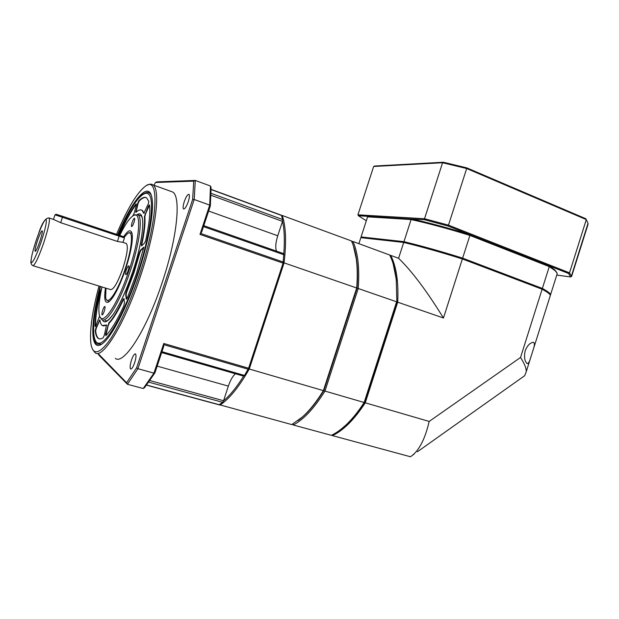 <?xml version="1.0" encoding="UTF-8"?>
<svg xmlns="http://www.w3.org/2000/svg" width="619" height="619" viewBox="0 0 619 619"><rect width="100%" height="100%" fill="white"/><g stroke="black" fill="none" stroke-linecap="round" stroke-linejoin="round"><path stroke-width="0.93" d="M123.846 236.791L62.736 216.348L56.159 214.267L54.983 214.824L124.45 237.92M122.964 242.346L117.478 241.449L60.708 222.701L53.435 219.397M125.796 243.321L126.338 243.499C128.342 246.331 127.189 254.626 122.872 268.391C117.68 282.821 113.548 289.885 110.476 289.584L33.109 265.729M105.981 288.199L105.679 297.221C106.708 307.372 117.401 292.547 125.03 269.304C132.52 247.321 133.58 228.651 127.615 233.464L124.117 237.332M109.091 301.701L106.63 299.828M128.682 232.922L131.901 232.798M123.699 236.706C128.365 229.711 131.205 228.922 132.218 234.33C132.876 241.781 130.624 253.496 125.471 269.489C119.482 286.628 113.997 297.383 109.014 301.763C104.99 304.091 103.806 299.511 105.447 288.028M101.965 286.961C99.295 298.954 98.351 307.898 99.141 313.779C100.665 329.13 116.976 306.954 128.822 270.898C140.405 236.822 141.782 208.688 132.791 215.969C129.085 218.708 124.744 225.169 119.777 235.352M132.195 222.244C133.17 219.544 133.952 218.205 134.547 218.236C134.896 218.731 134.694 220.163 133.944 222.538C132.969 225.246 132.18 226.585 131.592 226.554C131.243 226.051 131.445 224.62 132.195 222.244M126.353 269.861C127.336 267.122 128.141 265.783 128.76 265.845C129.162 266.41 128.953 268.004 128.141 270.611C127.15 273.35 126.353 274.689 125.734 274.627C125.324 274.055 125.533 272.461 126.353 269.861M102.731 310.173C103.621 307.666 104.34 306.436 104.882 306.49C105.261 307.047 105.044 308.641 104.224 311.256C103.327 313.763 102.607 314.994 102.065 314.939C101.694 314.375 101.911 312.781 102.731 310.173M100.402 317.47L101.887 319.605C106.638 323.776 120.349 301.097 130.16 271.346C139.623 243.399 142.896 217.393 137.96 214.785L134.277 215.211M148.367 192.555L149.705 193.136L151.137 194.807L149.705 193.136C148.436 191.813 146.069 192.215 142.594 194.343C139.306 195.635 126.5 213.694 118.113 234.794C130.315 206.197 143.763 187.758 149.218 194.761C154.765 201.454 150.03 236.311 137.356 274.147C124.512 312.711 107.141 343.135 99.11 343.243C90.954 343.7 92.27 318.05 100.518 286.512C91.07 320.062 92.618 344.899 97.748 344.125L101.779 344.102L97.748 344.125M117.726 234.671C132.636 198.916 149.744 178.922 152.166 199.349C154.007 212.278 148.359 243.097 137.844 274.349C126.678 308.076 111.521 337.177 102.537 343.56C89.941 353.387 90.072 323.876 100.131 286.396M98.986 286.04C92.084 312.061 89.415 331.444 90.97 344.187C92.974 355.089 98.831 354.277 108.534 341.742C117.958 328.774 129.944 303.039 139.321 274.968C158.371 218.762 159.617 174.604 145.303 186.28C136.807 192.911 127.22 208.913 116.565 234.276M92.819 349.766L95.125 352.768C102.684 359.469 124.79 323.799 140.714 275.44C156.034 230.098 160.793 188.942 152.901 184.88C151.376 183.812 149.504 183.928 147.291 185.22M170.411 191.186L172.593 191.975C181.259 196.316 177.405 237.387 162.255 282.303C146.548 330.213 123.738 365.295 115.32 358.401M98.212 353.627L126.593 382.743L136.644 367.756L192.641 199.504L193.732 181.15L155.539 182.489L153.883 185.236M184.3 201.585C186.102 196.633 187.665 194.227 188.981 194.358C189.739 195.264 189.491 197.732 188.238 201.763C186.412 206.731 184.857 209.145 183.557 208.998C182.791 208.077 183.038 205.601 184.3 201.585M131.499 360.072C133.039 355.77 134.362 353.704 135.484 353.875C136.373 355.004 136.087 357.975 134.617 362.796C133.07 367.113 131.746 369.187 130.64 369.001C129.742 367.856 130.029 364.877 131.499 360.072M155.539 182.489L156.731 181.878L195.302 180.431L193.732 181.15M192.641 199.504L194.204 199.511L195.302 180.431L210.491 186.033L209.717 205.098L199.991 234.415L201.655 232.086L210.352 205.887L211.079 187.549L210.491 186.033M98.181 353.867L98.777 355.051L127.429 384.275L143.221 388.523L144.622 387.602L154.936 372.831L163.741 346.307L163.78 343.483L153.93 373.149L137.905 368.707L194.204 199.511L209.717 205.098L210.352 205.887M126.593 382.743L127.429 384.275L137.905 368.707L136.644 367.756M283.827 253.705L203.783 225.672L283.827 253.705L283.069 263.129L248.606 368.22L244.513 375.454L243.592 376.12L161.66 352.575M154.936 372.831L153.93 373.149L143.221 388.523M281.374 215.211L211.11 189.368L281.374 215.211L282.713 219.559L282.488 221.37L277.753 235.769C275.594 242.702 275.192 247.832 276.538 251.152M235.46 373.783C232.767 376.004 230.4 380.112 228.357 386.117L223.56 400.725L222.662 402.311L218.987 404.803L146.541 385.157L218.987 404.803M37.55 240.474C40.057 233.409 41.651 230.222 42.332 230.91C42.456 232.52 41.612 236.087 39.794 241.596C37.751 247.453 36.242 250.726 35.268 251.43C34.594 250.881 35.353 247.229 37.55 240.474M119.026 235.096L119.513 233.719C125.301 220.619 130.81 210.708 136.048 203.976L136.281 205.067L134.424 212.657L132.737 216.016M99.636 315.907L95.844 325.718L95.017 326.375C95.047 317.361 96.742 305.755 100.116 291.549L101.617 288.555M95.249 330.763L95.953 327.846L99.883 319.845C100.27 322.832 101.09 324.735 102.336 325.563L106.53 324.998L104.363 335.127L103.164 337.804C101.222 339.034 99.605 339.243 98.328 338.431C96.703 337.355 95.674 334.794 95.249 330.763L95.659 330.886C96.1 334.918 97.129 337.471 98.754 338.554L99.357 338.856M105.787 335.66L105.632 334.082L108.843 322.917C113.022 318.568 117.765 310.699 123.057 299.31L123.978 298.575L124.481 302.993L123.684 306.212C116.96 320.696 110.994 330.515 105.787 335.66M127.282 298.018L126.222 299.031L125.703 294.636L126.114 292.416L133.542 272.546L139.585 252.126L140.567 250.161L143.809 247.143L136.389 273.737L127.282 298.018M145.535 240.992L144.537 242.996L141.573 245.944L141.31 244.714C143.979 232.303 145.016 222.941 144.405 216.642L148.498 205.98L149.535 204.92C150.448 212.541 149.21 224.233 145.813 240.002L145.535 240.992M148.467 203.458L143.84 213.393L141.991 210.336C140.443 209.299 138.408 209.988 135.894 212.394L137.604 203.566L138.772 200.873C142.053 197.585 144.691 196.602 146.68 197.933L148.815 201.415L148.467 203.458M101.47 289.243L100.51 291.673C97.144 305.871 95.45 317.477 95.434 326.492L95.017 326.375M99.907 319.969L96.371 327.962L95.659 330.886M106.623 325.261L103.211 325.927M123.978 298.621L123.498 299.441C118.206 310.831 113.463 318.7 109.277 323.048L108.163 325.671L105.888 335.568M143.918 247.445L141.016 250.308L140.026 252.273L133.983 272.685L126.562 292.555L126.144 294.776L126.663 299.132M149.55 205.021L145.519 214.019L144.831 216.789C145.45 223.088 144.42 232.45 141.751 244.861L141.635 245.882M136.428 204.146C131.197 210.87 125.688 220.774 119.908 233.85L119.421 235.228M141.542 210.081L142.409 210.475L144.142 213.246M146.092 197.593C144.219 197.128 141.921 198.273 139.182 201.02L138.014 203.713L136.002 212.294M396.794 302.374L364.63 402.141M395.796 276.082L396.33 280.113M219.381 404.718L291.758 424.588L302.351 417.044C309.461 410.66 316.479 401.855 323.397 390.62L249.264 369.017L284.067 262.866L356.691 287.982L323.397 390.62L323.892 390.45L357.001 288.377C358.316 270.689 357.109 256.506 353.387 245.828L356.706 260.761C357.712 268.901 357.813 278.101 357.001 288.377L323.892 390.45C317.067 401.507 310.142 410.18 303.124 416.479L297.987 420.634C306.645 414.39 315.28 404.331 323.892 390.45L324.96 391.076L358.215 288.516C359.693 268.12 357.937 252.451 352.946 241.495L351.662 241.333M219.613 404.563L219.907 405.12C229.185 399.1 238.965 387.068 249.264 369.017L248.49 368.553M283.177 262.766L284.067 262.866C286.535 242.06 285.924 226.268 282.233 215.482L281.537 215.427M281.645 215.76L282.233 215.482L351.491 240.953C353.82 246.053 355.461 252.382 356.412 259.941C357.434 268.197 357.519 277.544 356.691 287.982L396.609 301.793L364.142 402.489L324.96 391.076C314.228 408.254 303.666 419.566 293.274 424.998L331.343 435.319C336.256 433.029 341.301 429.431 346.485 424.502C352.536 418.723 358.416 411.387 364.142 402.489L396.864 302.157L396.253 279.881L396.864 302.157M283.711 254.68C284.833 241.07 284.438 229.92 282.535 221.223M223.505 400.872C230.129 395.309 237 386.798 244.118 375.338M550.175 295.944L550.616 294.543C550.059 293.151 547.304 291.116 542.36 288.439L541.555 289.003M462.138 258.881L462.633 258.138C441.154 251.399 421.593 245.913 403.952 241.665L361.07 236.93L367.593 216.851L411.093 219.552L411.945 219.025C429.431 222.879 448.736 228.078 469.875 234.632L548.844 265.706L549.27 266.611L542.36 288.439L462.633 258.138L469.906 235.413L549.27 266.611L555.266 270.797L557.278 273.459L556.729 275.192M404.253 242.594L403.952 241.665L411.093 219.552C428.828 223.459 448.427 228.744 469.906 235.413L469.875 234.632M361.473 237.719L361.187 237.286M367.593 216.851L368.553 216.387L411.945 219.025M548.844 265.706L554.725 269.83L556.674 272.314M443.382 162.24L442.577 162.743L466.672 168.53L466.718 167.842L443.382 162.24L374.627 166.024L373.659 166.472L442.577 162.743L424.526 218.731L357.929 214.824L373.659 166.472M466.718 167.842L585.791 218.708L588.019 223.32L587.988 224.473L571.6 276.469L569.511 272.84L448.481 225.146L466.672 168.53L586.301 219.59L569.511 272.84L568.528 273.451L448.024 226.028L424.82 219.807L424.526 218.731L448.481 225.146L448.024 226.028M366.316 220.782L358.44 215.768L357.929 214.824M358.44 215.768L424.82 219.807M571.6 276.469L570.579 276.956L568.528 273.451M570.579 276.956L556.86 275.076M389.784 255.252L390.713 255.384C396.361 266.418 398.69 282.016 397.708 302.18L365.264 402.822C354.323 419.55 343.383 430.484 332.434 435.614L410.467 456.76L414.165 454.06M417.361 451.793L436.101 438.507M523.775 376.344L524.734 375.671L526.266 371.64C526.336 368.243 524.425 363.515 520.533 357.465L429.176 421.438L365.264 402.822M412.602 455.166C419.814 449.208 425.338 437.966 429.176 421.438M332.434 435.614L331.691 435.149M520.533 357.465L542.12 289.22C547.064 291.882 549.819 293.909 550.384 295.294L549.943 296.687M525.183 350.741C527.311 345.58 530.011 342.771 533.269 342.299C534.491 342.617 534.7 344.334 533.903 347.468L529.864 360.258C529.013 362.471 528.154 363.585 527.287 363.601C524.595 361.411 523.898 357.124 525.183 350.741M397.708 302.18L443.459 318.004L462.37 258.951L542.12 289.22M443.459 318.004C426.677 290.837 411.72 270.929 398.59 258.285L390.713 255.384M358.881 243.677L360.838 237.65L403.696 242.455C421.338 246.718 440.89 252.212 462.37 258.951M403.696 242.455L398.59 258.285M396.253 279.881C395.177 269.745 392.98 261.45 389.661 254.997L352.946 241.495L351.94 241.983M292.772 424.046L293.274 424.998L292.253 424.325M393.197 263.911L396.5 280.624M364.576 402.311C358.935 411.055 353.132 418.274 347.174 423.969L341.348 428.998M119.382 235.22L117.478 241.449M60.708 222.701L62.736 216.348M31.004 260.607C30.625 262.99 31.213 264.669 32.784 265.628C34.726 265.559 38.347 258.053 43.632 243.097C48.251 228.906 50.1 220.534 49.172 217.989L48.886 217.88M199.991 234.415L283.069 263.129M248.606 368.22L163.78 343.483M163.625 344.613L248.173 369.226M283.316 262.069L200.541 233.409M203.473 226.616L284.09 254.811M211.11 189.553L281.544 215.458M282.713 219.559L211.087 193.337M211.033 195.279L282.488 221.37M277.753 235.769L208.642 211.048M219.327 404.749L146.626 385.041M148.753 382.155L222.662 402.311M244.513 375.454L161.954 351.7M157.164 366.131L228.357 386.117M223.56 400.725L149.868 380.569M36.359 239.878C32.157 252.738 30.463 260.375 31.29 262.781C33.086 262.433 36.351 255.585 41.071 242.238C45.45 228.728 47.098 221.091 46.015 219.319C44.042 220.31 40.823 227.165 36.359 239.878M137.372 214.476C145.952 209.137 144.196 238.052 132.605 272.151C121.61 305.593 106.174 328.999 102.475 319.876M139.855 215.435L141.101 215.869C145.094 219.072 141.898 244.845 132.59 272.143C126.222 290.682 119.823 304.687 113.401 314.15C106.716 322.716 106.344 320.719 105.083 320.541L105.88 320.866M100.116 291.549L100.51 291.673M96.371 327.962L95.953 327.846M99.055 320.665L99.466 320.781M106.073 334.206L105.632 334.082M107.721 325.54L108.163 325.671M108.843 322.917L109.277 323.048M123.057 299.31L123.498 299.441M126.64 299.155L126.222 299.031M125.703 294.636L126.144 294.776M126.377 291.719L126.818 291.858M139.376 252.846L139.817 252.985M141.016 250.308L140.567 250.161M141.31 244.714L141.751 244.861M144.405 216.642L144.831 216.789M145.519 214.019L145.094 213.872M148.498 205.98L148.924 206.135M119.513 233.719L119.908 233.85M136.149 211.319L135.739 211.18M137.604 203.566L138.014 203.713M138.772 200.873L139.182 201.02M122.949 242.4L124.458 237.905M53.458 219.412L55.006 214.847M126.338 243.499L122.98 242.393M53.868 219.544L49.172 217.989C45.551 217.679 42.061 222.801 38.703 233.34M141.674 216.062L137.96 214.785M172.593 191.975L152.901 184.88M161.66 352.582L243.592 376.12M123.823 236.76L124.388 237.874M106.182 320.866L105.083 320.541M98.754 338.554L98.328 338.431M142.409 210.475L141.991 210.336M356.706 260.761L356.412 259.941M303.124 416.479L302.351 417.044M550.616 294.543L557.278 273.459M554.725 269.83L555.266 270.797M588.019 223.32L571.53 275.648M431.737 441.595L524.734 375.663M526.266 371.64L529.864 360.258M533.903 347.468L550.384 295.294M526.885 363.469L527.28 363.601M347.174 423.969L346.485 424.502"/></g></svg>
